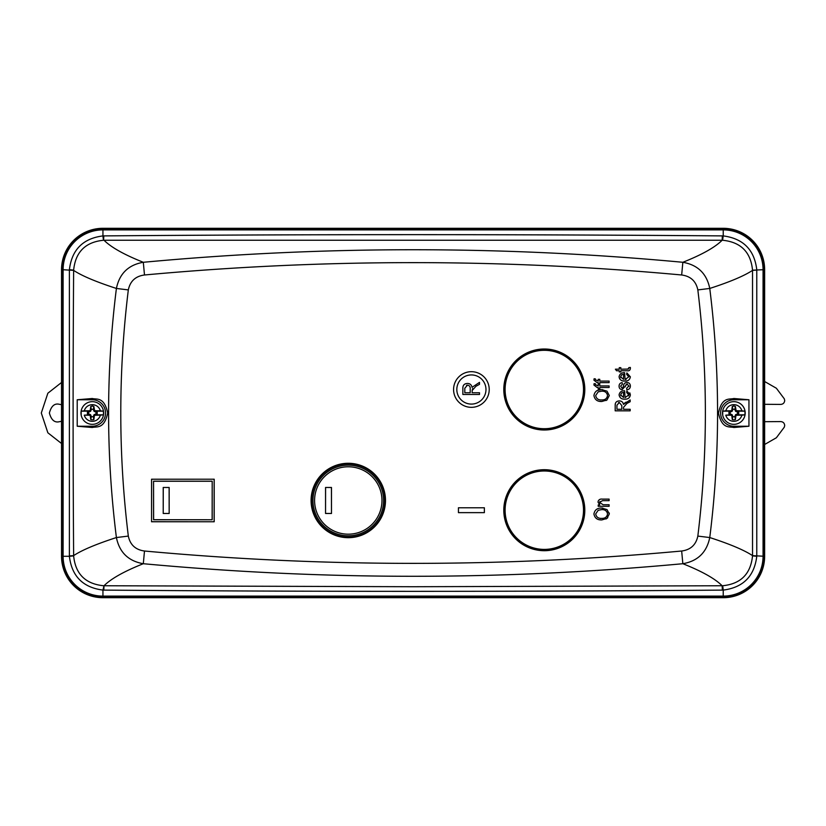 <?xml version="1.0" encoding="UTF-8"?>
<svg xmlns="http://www.w3.org/2000/svg" width="826" height="826" viewBox="0 0 826 826"><rect width="100%" height="100%" fill="white"/><g stroke="black" fill="none" stroke-linecap="round" stroke-linejoin="round"><path stroke-width="1.24" d="M544.303 549.404A39.204 39.204 0 0 0 583.507 510.2A39.204 39.204 0 0 0 544.303 470.996A39.204 39.204 0 0 0 505.099 510.2A39.204 39.204 0 0 0 544.303 549.404M81.185 414.838L81.185 411.162L84.273 410.842A8.332 8.332 0 0 1 100.369 410.842L94.598 410.718L93.865 406.371A6.804 6.804 0 0 0 90.777 406.371L90.127 411.162L88.733 412.029A3.707 3.707 0 0 0 88.733 413.971L90.127 414.838L90.777 419.629A6.804 6.804 0 0 0 93.865 419.629L94.505 414.838L97.096 414.198A4.925 4.925 0 0 0 97.096 411.802L95.775 412.029L94.505 411.162L103.457 411.162L103.457 414.838L100.369 415.158A8.332 8.332 0 0 1 84.273 415.158L90.127 414.838M95.899 412.029A3.707 3.707 0 0 1 95.899 413.971L94.03 414.714L93.286 416.583A3.707 3.707 0 0 1 91.345 416.583L90.602 414.714L88.857 413.971M88.857 412.029L90.602 411.286L91.345 409.417A3.707 3.707 0 0 1 93.286 409.417L94.03 411.286L95.775 412.029M93.286 416.583L93.865 419.629M95.899 413.971L97.096 414.198M94.03 414.714L94.598 415.282M88.733 413.971L87.546 414.198L88.805 414.218M88.733 412.029L87.546 411.802A4.925 4.925 0 0 0 87.546 414.198M93.286 416.459L93.968 416.614M88.805 411.782L87.546 411.802M97.096 411.802L95.826 411.782M91.345 416.583L90.777 419.629M91.356 416.459L90.664 416.614M90.602 414.714L90.034 415.282M89.982 415.251L84.273 415.158M94.649 415.251L100.369 415.158M81.185 411.162L90.127 411.162M80.979 413A11.337 11.337 0 0 0 92.316 424.337A11.337 11.337 0 0 0 103.653 413A11.337 11.337 0 0 0 92.316 401.663A11.337 11.337 0 0 0 80.979 413A11.337 11.337 0 0 1 92.316 401.663A11.337 11.337 0 0 1 103.653 413M84.273 410.842L89.982 410.749M94.505 414.838L103.457 414.838M100.369 410.842L103.457 411.162M94.598 410.718L94.03 411.286M93.968 409.386L93.286 409.541M93.865 406.371L93.286 409.417M90.777 406.371L91.345 409.417M90.664 409.386L91.356 409.541M90.034 410.718L90.602 411.286M583.507 389.511A39.204 39.204 0 0 0 544.303 350.307A39.204 39.204 0 0 0 505.099 389.511A39.204 39.204 0 0 0 544.303 428.715A39.204 39.204 0 0 0 583.507 389.511M722.709 414.838L722.709 411.162L725.796 410.842A8.332 8.332 0 0 1 741.893 410.842L736.121 410.718L735.388 406.371A6.804 6.804 0 0 0 732.301 406.371L731.66 411.162L730.267 412.029A3.707 3.707 0 0 0 730.267 413.971L731.66 414.838L732.301 419.629A6.804 6.804 0 0 0 735.388 419.629L736.028 414.838L738.62 414.198A4.925 4.925 0 0 0 738.62 411.802L737.298 412.029L736.028 411.162L744.98 411.162L744.98 414.838L741.893 415.158A8.332 8.332 0 0 1 725.796 415.158L731.66 414.838M737.422 412.029A3.707 3.707 0 0 1 737.422 413.971L735.553 414.714L734.82 416.583A3.707 3.707 0 0 1 732.868 416.583L732.135 414.714L730.39 413.971M730.39 412.029L732.135 411.286L732.868 409.417A3.707 3.707 0 0 1 734.82 409.417L735.553 411.286L737.298 412.029M734.82 416.583L735.388 419.629M737.422 413.971L738.62 414.198M735.553 414.714L736.121 415.282M730.267 413.971L729.069 414.198L730.329 414.218M730.267 412.029L729.069 411.802A4.925 4.925 0 0 0 729.069 414.198M734.81 416.459L735.491 416.614M730.329 411.782L729.069 411.802M738.62 411.802L737.36 411.782M732.868 416.583L732.301 419.629M732.879 416.459L732.197 416.614M732.135 414.714L731.568 415.282M731.506 415.251L725.796 415.158M736.183 415.251L741.893 415.158M722.709 411.162L731.66 411.162M722.502 413A11.337 11.337 0 0 0 733.849 424.337A11.337 11.337 0 0 0 745.186 413A11.337 11.337 0 0 0 733.849 401.663A11.337 11.337 0 0 0 722.502 413A11.337 11.337 0 0 1 733.849 401.663A11.337 11.337 0 0 1 745.186 413M725.796 410.842L731.506 410.749M736.028 414.838L744.98 414.838M741.893 410.842L744.98 411.162M736.121 410.718L735.553 411.286M735.491 409.386L734.81 409.541M735.388 406.371L734.82 409.417M732.301 406.371L732.868 409.417M732.197 409.386L732.879 409.541M731.568 410.718L732.135 411.286M92.316 426.237L92.316 427.496C96.621 426.288 104.252 429.51 107.679 413C104.2 396.428 96.642 399.743 92.316 398.504L92.316 399.763L77.21 399.763L77.21 426.237L92.316 426.237A13.237 13.237 0 0 0 105.552 413A13.237 13.237 0 0 0 92.316 399.763M489.219 389.511A17.821 17.821 0 0 1 471.398 407.332A17.821 17.821 0 0 1 453.577 389.511A17.821 17.821 0 0 1 471.398 371.69A17.821 17.821 0 0 1 489.219 389.511M385.484 500.484A37.201 37.201 0 0 1 348.283 537.685A37.201 37.201 0 0 1 311.082 500.484A37.201 37.201 0 0 1 348.283 463.283A37.201 37.201 0 0 1 385.484 500.484M384.895 500.484A36.612 36.612 0 0 1 348.283 537.096A36.612 36.612 0 0 1 311.67 500.484A36.612 36.612 0 0 1 348.283 463.871A36.612 36.612 0 0 1 384.895 500.484M584.798 389.511A40.505 40.505 0 0 1 544.303 430.005A40.505 40.505 0 0 1 503.798 389.511A40.505 40.505 0 0 1 544.303 349.006A40.505 40.505 0 0 1 584.798 389.511M584.746 389.511A40.443 40.443 0 0 1 544.303 429.954A40.443 40.443 0 0 1 503.86 389.511A40.443 40.443 0 0 1 544.303 349.068A40.443 40.443 0 0 1 584.746 389.511M584.798 510.2A40.505 40.505 0 0 1 544.303 550.705A40.505 40.505 0 0 1 503.798 510.2A40.505 40.505 0 0 1 544.303 469.705A40.505 40.505 0 0 1 584.798 510.2M584.746 510.2A40.443 40.443 0 0 1 544.303 550.643A40.443 40.443 0 0 1 503.86 510.2A40.443 40.443 0 0 1 544.303 469.757A40.443 40.443 0 0 1 584.746 510.2M485.977 389.511A14.579 14.579 0 0 0 471.398 374.932A14.579 14.579 0 0 0 456.819 389.511A14.579 14.579 0 0 0 471.398 404.09A14.579 14.579 0 0 0 485.977 389.511M381.973 500.484A33.701 33.701 0 0 0 348.283 466.783A33.701 33.701 0 0 0 314.582 500.484A33.701 33.701 0 0 0 348.283 534.174A33.701 33.701 0 0 0 381.973 500.484M383.594 500.484A35.312 35.312 0 0 0 348.283 465.162A35.312 35.312 0 0 0 312.961 500.484A35.312 35.312 0 0 0 348.283 535.795A35.312 35.312 0 0 0 383.594 500.484M733.849 399.763A13.237 13.237 0 0 0 720.613 413A13.237 13.237 0 0 0 733.849 426.237L748.945 426.237L748.945 399.763L733.849 399.763L733.849 398.504C729.554 399.743 721.81 396.428 718.486 413.186C722.058 429.499 729.503 426.288 733.849 427.496L733.849 426.237M764.639 269.72A41.414 41.414 0 0 0 723.225 228.306L102.94 228.306A41.414 41.414 0 0 0 61.527 269.72L61.527 556.28A41.414 41.414 0 0 0 102.94 597.694L723.225 597.694A41.414 41.414 0 0 0 764.639 556.28L764.639 269.72L763.978 269.72A40.763 40.763 0 0 0 723.225 228.957L723.225 228.306M748.945 426.237L733.849 427.496M733.849 398.504L748.945 399.763M102.94 228.306L102.94 228.957L723.225 228.957L723.225 229.886L102.94 229.886L102.94 235.906A32.4 1.394 -91.5 0 0 103.591 240.252L103.808 235.895C309.987 234.243 516.167 234.243 722.358 235.895L722.141 240.252C714.975 247.387 701.883 254.728 682.844 262.286C503.003 245.559 323.162 245.559 143.311 262.286C124.272 254.728 111.18 247.387 104.024 240.252L722.574 240.252C740.777 242.07 750.762 252.044 752.527 270.185L752.527 270.391A32.4 0.589 179.4 0 1 756.771 270.133L756.771 555.867A32.4 0.589 0.6 0 1 752.527 555.609C744.112 550.075 729.854 544.055 709.761 537.55C720.169 454.589 720.169 371.555 709.761 288.45C729.854 281.945 744.112 275.925 752.527 270.391L752.527 555.815A32.4 1.063 -178.9 0 0 756.771 556.28C754.365 576.238 743.183 587.513 723.225 590.094A32.4 1.394 88.5 0 0 722.574 585.748C740.736 583.972 750.72 573.998 752.527 555.815M144.488 274.986C135.547 276.173 130.157 281.15 128.319 289.916L116.404 288.45C96.074 281.842 81.815 275.822 73.638 270.391C72.925 366.981 72.925 459.019 73.638 555.609C81.826 550.178 96.074 544.158 116.404 537.55C105.986 454.63 105.986 371.597 116.404 288.45C119.46 273.582 128.433 264.857 143.311 262.286L144.488 274.986C323.555 258.517 502.611 258.517 681.667 274.986L682.844 262.286C697.753 264.888 706.726 273.613 709.761 288.45L697.836 289.916C707.882 372.041 707.882 454.094 697.836 536.084L709.761 537.55C706.705 552.418 697.733 561.143 682.844 563.714C701.883 571.272 714.986 578.613 722.141 585.748L722.574 585.748M128.319 289.916C118.273 372.041 118.273 454.094 128.319 536.084C130.147 544.83 135.536 549.806 144.488 551.014C323.555 567.483 502.611 567.483 681.667 551.014L682.844 563.714C501.764 580.471 324.401 580.471 143.311 563.714C124.251 571.293 111.149 578.634 104.024 585.748L413.083 586.728L722.141 585.748L722.358 590.105L723.225 590.094L723.225 597.043A40.763 40.763 0 0 0 763.978 556.28L763.978 269.72L763.059 269.72A39.834 39.834 0 0 0 723.225 229.886L723.225 235.906C743.204 238.507 754.386 249.782 756.771 269.72L756.771 270.133M752.527 270.185L763.059 269.72L763.059 556.28A39.834 39.834 0 0 1 723.225 596.114L102.94 596.114A39.834 39.834 0 0 1 63.106 556.28L62.177 556.28A40.763 40.763 0 0 0 102.94 597.043L723.225 597.043L723.225 597.694M722.574 240.252L723.225 235.906L722.358 235.895M598.21 379.32L599.769 379.32L599.769 381.075L609.103 381.075L609.103 382.624L599.769 382.624L599.769 383.987L598.21 383.987L598.21 382.624L597.084 382.624L593.925 380.156L594.121 378.742L595.484 378.948L595.484 379.826L598.21 381.075L598.21 379.32M598.21 384.183L599.769 384.183L599.769 385.938L609.103 385.938L609.103 387.487L599.769 387.487L599.769 388.85L598.21 388.85L598.21 387.487L597.084 387.487L593.925 385.019L594.121 383.605L595.484 383.811L595.484 384.689L598.21 385.938L598.21 384.183M597.487 390.419L601.627 389.635L607.007 391.152L609.299 395.561L606.945 399.98L601.813 401.498C597.353 401.673 594.73 399.701 593.925 395.551C594.71 391.493 597.27 389.521 601.627 389.635L602.763 389.676M622.99 387.342L623.496 385.835C623.754 383.739 624.869 382.603 626.841 382.428C629.102 382.593 630.279 383.822 630.362 386.103C630.248 388.303 629.071 389.542 626.851 389.82L626.666 388.261L628.803 386L627.11 383.987L622.184 389.624C620.14 389.418 619.108 388.272 619.077 386.176C619.108 384.09 620.15 382.913 622.184 382.624L622.381 384.183L620.636 386.114L621.968 388.065L622.866 387.58L621.968 388.065M624.621 390.781L625.106 397.605L628.803 394.911L626.666 392.546L626.851 390.987L630.362 394.921C629.846 397.884 627.997 399.299 624.807 399.154C621.575 399.319 619.665 397.895 619.077 394.9C619.655 392.009 621.503 390.636 624.621 390.781M602.484 500.659L599.573 502.456L603.156 504.748L609.103 504.748L609.103 506.307L598.21 506.307L598.21 504.944L599.769 504.944L598.014 502.125C598.437 499.813 599.913 498.801 602.433 499.11L609.103 499.11L609.103 500.659L602.484 500.659M601.627 508.052L607.007 509.58L609.299 513.989L606.945 518.408L601.813 519.926C597.353 520.101 594.73 518.119 593.925 513.979C594.71 509.921 597.27 507.938 601.627 508.052L602.763 508.104M458.44 507.773L484.366 507.773L484.366 512.636L458.44 512.636L458.44 507.773M151.55 521.764L151.55 479.204L214.202 479.204L214.202 521.764L151.55 521.764L151.612 479.256L214.202 479.204M626.955 403.429L623.547 407.29L623.547 409.273L630.166 409.273L630.166 410.832L615.184 410.832L615.184 405.329C615.122 402.52 616.495 401.044 619.314 400.909C621.627 400.971 623.01 402.138 623.454 404.41L630.166 399.939L630.166 401.704L626.955 403.429M624.621 372.691L625.106 379.506L628.803 376.821L626.666 374.457L626.851 372.898L630.362 376.821C629.846 379.795 627.997 381.209 624.807 381.065C621.575 381.23 619.665 379.805 619.077 376.811C619.655 373.92 621.503 372.547 624.621 372.691L622.515 372.918M620.822 369.201L628.431 369.067L628.803 367.642L630.362 367.446L630.362 368.602C630.093 370.358 628.989 371.08 627.048 370.76L620.822 370.76L620.822 371.927L619.273 371.927L619.273 370.76L616.547 370.76L615.38 369.201L619.273 369.201L619.273 367.642L620.822 367.642L620.822 369.201M77.21 399.763L92.316 398.504M92.316 427.496L77.21 426.237M61.527 269.72L63.106 269.72L63.106 556.28L69.394 556.28C71.748 576.218 82.93 587.492 102.94 590.094L104.024 585.748L103.808 590.105C309.987 591.757 516.178 591.757 722.358 590.105M103.808 235.895L102.94 235.906C82.972 238.466 71.79 249.741 69.394 269.72A32.4 1.063 1.1 0 1 73.638 270.185L73.638 270.391A32.4 0.589 -179.4 0 0 69.384 270.133L63.106 269.72A39.834 39.834 0 0 1 102.94 229.886L102.94 228.957A40.763 40.763 0 0 0 62.177 269.72L62.177 556.28L61.527 556.28M144.488 551.014L143.311 563.714C128.412 561.112 119.44 552.387 116.404 537.55L128.319 536.084M73.638 555.815A32.4 1.063 178.9 0 1 69.394 556.28L69.384 555.867A32.4 0.589 -0.6 0 0 73.638 555.609L73.638 555.815C75.403 573.956 85.388 583.93 103.591 585.748M103.591 240.252C85.429 242.028 75.445 252.002 73.638 270.185M609.299 395.561L607.007 391.152M601.813 401.498L599.697 401.343M607.162 399.815L606.016 400.548M626.841 382.428L626.314 382.459M623.816 384.823L623.382 386.186M621.131 389.469L622.184 389.624M625.612 385.505L625.189 386.867M627.378 384.007L626.129 384.338M628.762 386.527L628.803 386M630.228 384.968L630.228 387.229M629.835 392.887L630.362 394.921M628.576 395.891L628.803 394.911M599.769 503.385L599.893 501.465M598.014 502.125L598.241 500.938M609.299 513.989L609.206 512.956M601.813 519.926L599.697 519.771M607.76 517.726L606.016 518.976M214.202 521.764L151.612 521.702M214.141 479.256L214.141 521.702M623.547 409.273L623.547 407.29M626.067 402.128L624.126 403.449M615.184 405.329L615.432 403.222M625.871 381.013L623.207 380.951M619.624 378.835L619.077 376.811M628.803 376.821L628.7 376.14M627.636 374.87L626.666 374.457M625.106 379.506L626.118 379.392M628.803 368.324L627.275 369.201M607.544 395.571C606.965 398.586 605.055 400.042 601.834 399.939C598.375 400.176 596.331 398.71 595.68 395.54L598.2 391.834L601.586 391.183C604.931 391.018 606.924 392.484 607.544 395.571C606.965 398.586 605.055 400.042 601.834 399.939M623.547 392.35L621.575 392.97L623.547 392.35L623.547 397.502L623.547 392.35M623.547 397.502L620.636 394.9L620.78 395.747M607.544 513.999C606.965 517.004 605.055 518.46 601.834 518.367C598.375 518.604 596.331 517.138 595.68 513.968L598.2 510.261L601.586 509.611C604.931 509.435 606.924 510.902 607.544 513.999C606.965 517.004 605.055 518.46 601.834 518.367M212.199 519.76L153.553 519.76L153.553 481.207L212.199 481.207L212.199 519.76L153.615 519.699L153.553 481.207M621.802 405.618L621.802 409.273L616.939 409.273L616.939 405.215L619.324 402.469L621.802 405.618L621.802 409.273M618.498 402.572L619.324 402.469M623.547 374.261L621.575 374.88L623.547 374.261L623.547 379.413L623.547 374.261M623.547 379.413L620.636 376.801L620.78 377.658M598.2 391.834L601.586 391.183M620.636 394.9L621.575 392.97M598.2 510.261L601.586 509.611M212.199 481.207L212.137 519.699M153.615 481.259L212.137 481.259M620.636 376.801L621.575 374.88M475.941 386.258L472.152 390.543L472.152 392.753L479.503 392.753L479.503 394.477L462.859 394.477L462.859 388.365C462.787 385.246 464.315 383.605 467.444 383.45C470.015 383.522 471.553 384.813 472.049 387.342L479.503 382.376L479.503 384.338L475.941 386.258M163.218 487.464L169.165 487.464L169.165 513.493L163.218 513.493L163.218 487.464L169.124 487.505L169.165 513.493M325.547 487.464L331.484 487.464L331.484 513.493L325.547 513.493L325.547 487.464L331.443 487.505L331.484 513.493M472.678 388.53L472.152 390.543M462.859 388.365C462.787 385.246 464.315 383.605 467.444 383.45C470.015 383.522 471.553 384.813 472.049 387.342M472.152 392.753L479.503 392.753M163.218 513.493L163.259 487.505M169.124 513.462L163.259 513.462M325.547 513.493L325.589 487.505M331.443 513.452L325.589 513.452M470.211 388.695L470.211 392.753L464.801 392.753L464.801 388.241L467.454 385.184C469.436 385.443 470.345 386.609 470.211 388.695L470.211 392.753M466.545 385.308L467.454 385.184M764.639 444.481L776.368 437.759L784.328 427.135L784.7 425.473C784.452 423.139 783.162 421.838 780.828 421.59L764.639 421.694M764.639 404.306L780.828 404.41C783.162 404.162 784.452 402.861 784.7 400.527L784.328 398.865L776.368 388.241L764.639 381.519M61.527 421.301L58.295 421.91C54.082 422.416 51.119 419.443 49.384 413C51.119 406.557 54.082 403.584 58.295 404.09L61.527 404.699M764.318 264.619A41.31 41.31 0 0 0 728.325 228.626M97.829 228.626A41.31 41.31 0 0 0 61.847 264.619M61.847 561.381A41.31 41.31 0 0 0 97.829 597.374M728.325 597.374A41.31 41.31 0 0 0 764.318 561.381M61.527 382.49L47.856 393.217L41.3 413L47.856 432.783L61.527 443.51M92.316 404.668L92.316 406.196M733.849 404.668L733.849 406.196M764.639 556.28L756.771 555.867M102.94 597.694L102.94 590.094L103.808 590.105M697.836 536.084C695.998 544.85 690.608 549.827 681.667 551.014M681.667 274.986C690.619 276.194 696.008 281.17 697.836 289.916M69.384 270.133L69.384 555.867"/></g></svg>
